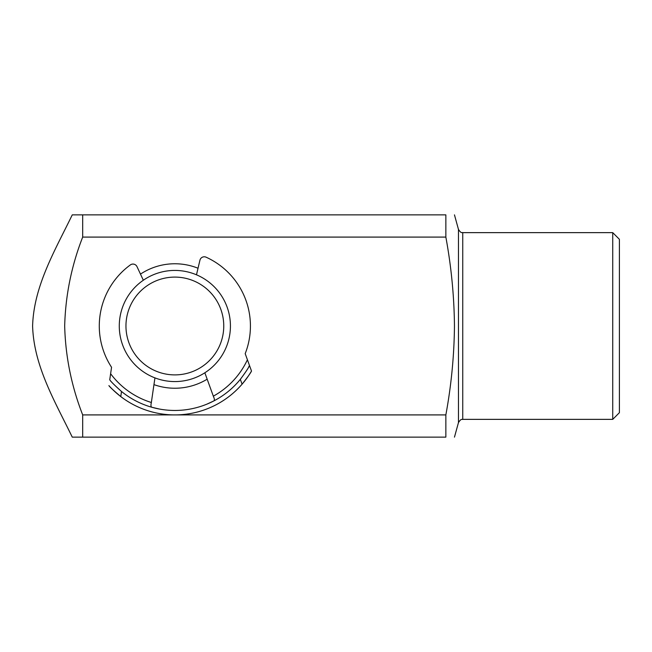 <?xml version="1.0" encoding="UTF-8"?>
<svg xmlns="http://www.w3.org/2000/svg" width="652" height="652" viewBox="0 0 652 652"><rect width="100%" height="100%" fill="white"/><g stroke="black" fill="none" stroke-linecap="round" stroke-linejoin="round"><path stroke-width="0.98" d="M140.482 274.117A62.233 62.233 0 0 1 198.037 268.241M612.733 232.642L619.4 239.317L619.4 412.683L612.733 419.358L612.733 232.642L462.749 232.642L462.749 419.358L612.733 419.358M445.854 237.092L82.69 237.092L82.69 214.867L445.854 214.867C457.109 214.867 457.109 214.867 445.854 214.867L445.854 237.092C451.298 266.66 454.167 296.293 454.46 326C454.167 355.699 451.298 385.34 445.854 414.908L445.854 437.133C457.109 437.133 457.109 437.133 445.854 437.133L72.258 437.133C55.281 402.031 33.88 366.424 32.6 326.106C33.733 286 55.151 250.172 72.258 214.867C55.167 250.14 33.774 285.935 32.6 326C33.839 366.359 55.273 402.007 72.258 437.133M82.69 237.092C71.492 265.723 65.493 295.356 64.678 326C65.477 356.571 71.475 386.212 82.69 414.908L445.854 414.908M72.258 214.867L82.69 214.867M82.69 437.133L82.69 414.908M207.173 379.187A62.233 62.233 0 0 1 153.953 384.623M204.842 372.781L213.326 396.163A80.017 80.017 0 0 0 247.41 359.749L245.193 353.645A75.575 75.575 0 0 0 206.097 257.19A4.442 4.442 0 0 0 199.936 260.213L196.48 274.81M213.628 396.978L213.326 396.163C214.516 398.698 214.671 400.287 213.799 400.947L206.79 404.191M109.74 379.79L110.62 373.718L109.74 379.79C110.758 381.469 114.679 385.365 121.508 391.485L120.767 396.571A88.908 88.908 0 0 0 251.509 371.045C250.833 372.708 247.695 377.084 242.088 384.183A88.908 88.908 0 0 0 251.509 371.045L251.093 369.912M159.381 409.032L151.859 407.272C150.873 406.799 150.71 405.21 151.354 402.488L154.94 377.875M242.088 384.183L240.335 379.35C245.771 372.007 248.828 367.394 249.504 365.519L251.509 371.045M240.335 379.35A84.467 84.467 0 0 1 121.508 391.485M151.354 402.488L151.223 403.36L151.354 402.488A80.017 80.017 0 0 1 110.62 373.718L111.557 367.288A75.575 75.575 0 0 1 130.351 264.924A4.442 4.442 0 0 1 136.993 266.635L143.334 280.238M120.767 396.571C113.872 390.776 109.911 387.125 108.892 385.609A88.908 88.908 0 0 0 120.767 396.571A88.908 88.908 0 0 1 108.892 385.609M247.41 359.749L249.504 365.519A84.467 84.467 0 0 1 248.697 367.003A84.467 84.467 0 0 0 249.504 365.519M158.746 413.433L157.833 413.262M132.038 349.611A48.9 48.9 0 0 0 198.469 368.82A48.9 48.9 0 0 0 217.678 302.389A48.9 48.9 0 0 0 151.24 283.18A48.9 48.9 0 0 0 132.038 349.611M223.514 299.162A55.567 55.567 0 0 1 201.688 374.664A55.567 55.567 0 0 1 126.195 352.838A55.567 55.567 0 0 1 148.02 277.336A55.567 55.567 0 0 1 223.514 299.162M462.749 419.358C462.072 419.864 461.396 417.989 458.462 422.618L458.462 229.382L454.46 214.867M462.749 232.642C462.072 232.136 461.396 234.011 458.462 229.382M458.462 422.618L454.46 437.133"/></g></svg>
